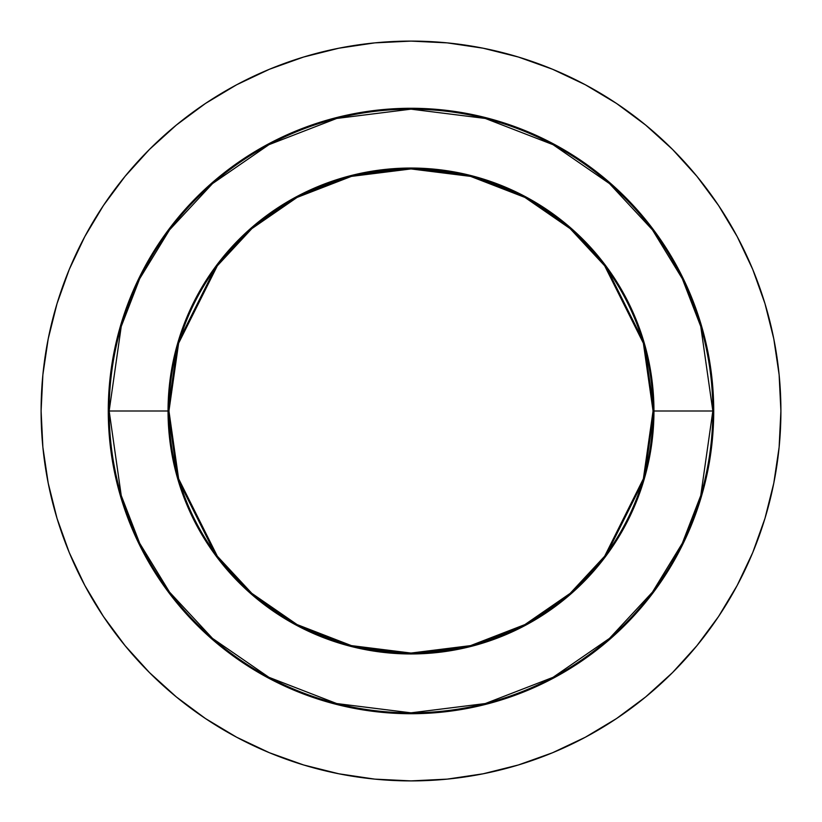 <?xml version="1.0" encoding="UTF-8"?>
<svg xmlns="http://www.w3.org/2000/svg" width="822" height="822" viewBox="0 0 822 822"><rect width="100%" height="100%" fill="white"/><g stroke="black" fill="none" stroke-linecap="round" stroke-linejoin="round"><path stroke-width="1.23" d="M108.278 411L109.162 411L121.235 495.512L139.678 543.27L169.527 592.107L212.528 638.417L268.958 677.328L336.701 703.55L411 712.838L485.299 703.55L553.042 677.328L609.472 638.417L652.473 592.107L682.322 543.27L700.765 495.512L712.838 411L713.722 411A302.722 302.722 0 0 1 411 713.722A302.722 302.722 0 0 1 108.278 411A302.722 302.722 0 0 1 411 108.278A302.722 302.722 0 0 1 713.722 411L712.273 440.674L707.906 470.061L700.693 498.872L690.686 526.851L677.986 553.699L662.707 579.181L645.013 603.05L625.059 625.059L603.05 645.013L579.181 662.707L553.699 677.986L526.851 690.686L498.872 700.693L470.061 707.906L440.674 712.273L411 713.722L381.326 712.273L351.939 707.906L323.128 700.693L295.149 690.686L268.301 677.986L242.819 662.707L218.95 645.013L196.941 625.059L176.987 603.05L159.293 579.181L144.014 553.699L131.315 526.851L121.307 498.872L114.094 470.061L109.727 440.674L108.278 411L109.727 381.326L114.094 351.939L121.307 323.128L131.315 295.149L144.014 268.301L159.293 242.819L176.987 218.95L196.941 196.941L218.95 176.987L242.819 159.293L268.301 144.014L295.149 131.315L323.128 121.307L351.939 114.094L381.326 109.727L411 108.278L440.674 109.727L470.061 114.094L498.872 121.307L526.851 131.315L553.699 144.014L579.181 159.293L603.05 176.987L625.059 196.941L645.013 218.95L662.707 242.819L677.986 268.301L690.686 295.149L700.693 323.128L707.906 351.939L712.273 381.326L713.722 411L712.838 411A301.838 301.838 0 0 1 411 712.838A301.838 301.838 0 0 1 109.162 411L168.048 411A242.952 242.952 0 0 0 411 653.952A242.952 242.952 0 0 0 653.952 411L712.838 411L653.952 411L644.232 342.98L605.362 265.229L570.745 227.961L525.33 196.633L470.8 175.528L411 168.048L351.2 175.528L296.67 196.633L251.255 227.961L216.638 265.229L177.768 342.98L168.048 411L168.942 411L178.621 343.226L217.347 265.763L251.84 228.629L297.091 197.414L351.415 176.381L411 168.942L470.585 176.381L524.909 197.414L570.16 228.629L604.653 265.763L643.379 343.226L653.058 411L653.952 411L653.058 411A242.058 242.058 0 0 1 411 653.058A242.058 242.058 0 0 1 168.942 411A242.058 242.058 0 0 1 411 168.942A242.058 242.058 0 0 1 653.058 411L643.379 478.774L604.653 556.237L570.16 593.371L524.909 624.586L470.585 645.619L411 653.058L351.415 645.619L297.091 624.586L251.84 593.371L217.347 556.237L178.621 478.774L168.942 411L168.048 411L177.768 479.021L216.638 556.771L251.255 594.039L296.67 625.367L351.2 646.472L411 653.952L470.8 646.472L525.33 625.367L570.745 594.039L605.362 556.771L644.232 479.021L653.952 411A242.952 242.952 0 0 0 411 168.048A242.952 242.952 0 0 0 168.048 411L109.162 411A301.838 301.838 0 0 1 411 109.162A301.838 301.838 0 0 1 712.838 411L700.765 326.488L682.322 278.73L652.473 229.893L609.472 183.583L553.042 144.672L485.299 118.45L411 109.162L336.701 118.45L268.958 144.672L212.528 183.583L169.527 229.893L139.678 278.73L121.235 326.488L109.162 411L108.278 411M41.1 411A369.9 369.9 0 0 1 411 41.1A369.9 369.9 0 0 1 780.9 411L779.122 374.74L773.79 338.839L764.974 303.626L752.747 269.441L737.221 236.633L718.562 205.49L696.933 176.34L672.56 149.44L645.66 125.067L616.51 103.438L585.367 84.779L552.559 69.254L518.374 57.026L483.161 48.21L447.26 42.878L411 41.1L374.74 42.878L338.839 48.21L303.626 57.026L269.441 69.254L236.633 84.779L205.49 103.438L176.34 125.067L149.44 149.44L125.067 176.34L103.438 205.49L84.779 236.633L69.254 269.441L57.026 303.626L48.21 338.839L42.878 374.74L41.1 411L42.878 447.26L48.21 483.161L57.026 518.374L69.254 552.559L84.779 585.367L103.438 616.51L125.067 645.66L149.44 672.56L176.34 696.933L205.49 718.562L236.633 737.221L269.441 752.747L303.626 764.974L338.839 773.79L374.74 779.122L411 780.9L447.26 779.122L483.161 773.79L518.374 764.974L552.559 752.747L585.367 737.221L616.51 718.562L645.66 696.933L672.56 672.56L696.933 645.66L718.562 616.51L737.221 585.367L752.747 552.559L764.974 518.374L773.79 483.161L779.122 447.26L780.9 411A369.9 369.9 0 0 1 411 780.9A369.9 369.9 0 0 1 41.1 411"/></g></svg>

